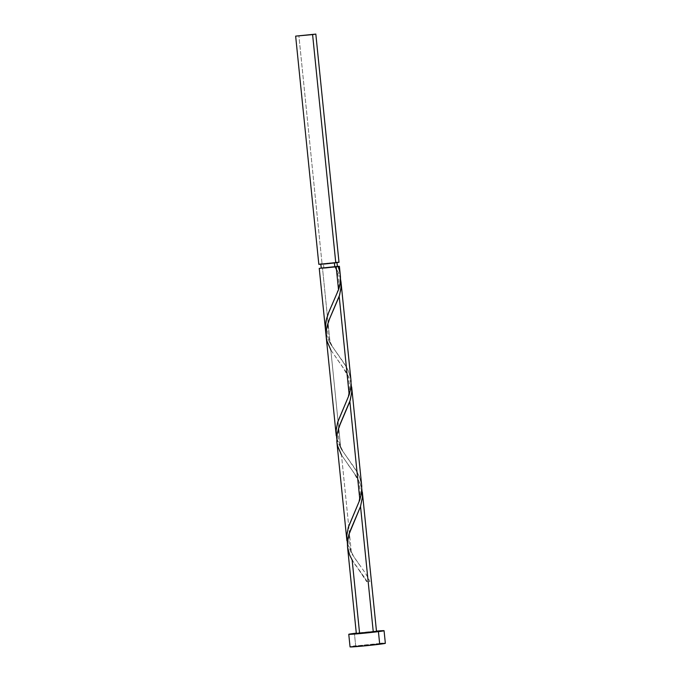 <?xml version="1.0" encoding="UTF-8"?>
<svg xmlns="http://www.w3.org/2000/svg" width="681" height="681" viewBox="0 0 681 681"><rect width="100%" height="100%" fill="white"/><g stroke="black" fill="none" stroke-linecap="round" stroke-linejoin="round"><path stroke-width="0.51" stroke-dasharray="3.4 2.55" d="M339.002 262.287L322.062 263.811L298.874 35.608L322.062 263.811L318.827 264.339M337.291 266.501L323.841 267.744L323.432 263.717L336.984 262.491L324.19 263.964L321.066 264.058L327.638 263.232L336.984 262.5L320.845 264.134L323.432 263.717L323.841 267.744L321.262 268.169M385.352 643.315A17.74 0.468 -5.8 0 0 374.737 643.962A17.74 0.468 -5.8 0 0 355.695 645.98L354.418 633.381L355.695 645.98A17.74 0.468 -5.8 0 0 350.051 646.899M376.772 631.074L356.291 633.151A17.74 0.468 174.2 0 1 376.465 631.1M347.591 547.405L349.472 554.564L354.043 563.102L367.212 581.617L369.945 581.421L365.544 573.359L351.464 553.33L341.479 454.993L356.589 476.649L359.926 483.025L361.96 489.545M376.38 631.449L356.333 633.526M340.279 274.903L338.048 266.594M351.064 381.139L349.779 374.541L346.62 367.297L330.132 343.267L322.471 267.846L335.205 266.535L338.908 273.728L340.577 279.244M361.739 486.166L360.445 479.569L357.287 472.325L340.798 448.302L330.813 349.966L346.859 373.205L349.906 379.606L351.294 384.518M321.245 268.008L322.471 267.846L330.132 343.267L327.774 338.593L325.986 333.06M326.259 337.35L327.833 343.726L330.813 349.966L340.798 448.302L336.661 438.087M336.925 442.378L338.5 448.753L341.479 454.993L351.464 553.33L347.327 543.115M347.387 543.378L351.464 553.33L365.697 573.598L369.945 581.421L366.71 581.702L367.212 581.617L364.675 577.76L352.145 560.02L359.559 633.007L373.809 631.568M321.16 268.016L323.841 267.744M321.994 267.999L321.475 268.093M335.835 266.552L334.848 266.62M385.335 643.332L382.731 643.341M380.636 643.477L355.695 645.98M353.396 646.286L350.272 646.95M320.751 263.99L319.747 264.134M338.372 262.262L337.512 262.304M336.312 262.381L322.062 263.811M361.824 488.856L360.496 484.446L356.546 476.589L341.479 454.993M351.149 383.829L349.83 379.419L345.88 371.562L330.813 349.966M340.483 278.801L339.164 274.392L335.205 266.535M326.046 333.324L328.753 340.704L330.872 344.526L344.356 363.543L348.604 371.358L350.885 379.411L351.158 383.531L349.183 394.784M336.72 438.351L337.759 441.875L341.539 449.554L355.031 468.571L359.279 476.394L361.551 484.446L361.824 488.558L359.849 499.811M358.878 569.903L366.71 581.702M355.669 518.232C353.669 523.297 348.289 531.665 349.191 543.191C350.417 553.798 356.759 560.838 360.555 566.345M348.212 464.868C351.592 469.456 359.602 479.322 360.113 490.601C360.436 502.348 354.588 511.618 353.311 515.083M345.003 413.205C343.003 418.27 337.623 426.629 338.525 438.164C339.751 448.77 346.093 455.81 349.889 461.318M337.546 359.84C340.926 364.42 348.936 374.295 349.447 385.574C349.77 397.312 343.922 406.591 342.645 410.056M334.337 308.178C332.328 313.243 326.957 321.602 327.859 333.137C329.085 343.743 335.418 350.783 339.223 356.282M331.979 305.028C335.631 296.831 337.946 292.719 338.78 283.194C338.993 277.533 337.631 272.008 334.703 266.62L334.797 266.799"/><path stroke-width="1.02" d="M318.836 264.33L339.002 262.287L315.822 34.076L312.596 34.603L335.776 262.815L338.372 262.262M295.648 36.127L318.827 264.339L324.897 263.964L335.776 262.815L312.596 34.603L295.648 36.127L315.814 34.093M321.475 268.093L334.814 266.943L334.414 262.977L334.814 266.943L337.393 266.526L335.835 266.552M348.766 634.3L350.051 646.899A17.74 0.468 -5.8 0 0 360.658 646.252A17.74 0.468 -5.8 0 0 379.7 644.235A17.74 0.468 -5.8 0 0 385.352 643.315L384.067 630.708A17.74 0.468 174.2 0 1 378.423 631.627L379.7 644.235L378.423 631.627A17.74 0.468 174.2 0 1 359.381 633.645A17.74 0.468 174.2 0 1 348.766 634.3A17.74 0.468 174.2 0 1 354.418 633.381A17.74 0.468 174.2 0 1 356.291 633.151L349.872 634.343L365.757 633.041L383.59 630.87L376.465 631.1A17.74 0.468 174.2 0 1 384.067 630.708M347.514 546.749L356.333 633.526L373.282 632.002L356.342 633.517L359.559 633.007L352.145 560.02L349.617 554.921L347.557 547.09L347.395 543.089L348.74 534.908L360.53 506.502L373.282 632.002L376.508 631.483L373.282 632.002L360.53 506.502L349.489 532.499L347.77 539.224L347.506 546.605M361.79 488.72L362.437 497.07L360.53 506.502L362.462 496.679L361.824 488.856M362.343 492.04L362.42 492.865M340.415 276.358L339.41 266.322L336.184 266.841L338.517 289.757L340.151 282.887L340.415 276.358M337.282 266.407L319.244 268.357L336.184 266.841L338.517 289.757L328.659 312.536L326.046 320.87L325.416 328.974L326.165 336.55M351.064 381.139L341.011 282.053L340.951 288.701L339.198 296.448L349.183 394.784L350.826 387.898L351.064 381.139M340.372 278.316L341.011 282.053M351.124 383.692L351.771 392.043L349.864 401.475L359.849 499.811L361.492 492.925L361.739 486.166L351.685 387.157M351.668 387.004L351.745 387.838M326.173 333.852L325.365 327.408L326.454 319.134L328.736 312.332L338.517 289.757C341.309 281.653 341.121 273.847 337.938 266.331L339.41 266.314M325.578 330.651L319.244 268.374M336.848 438.879L336.065 430.801L337.597 422.467L349.183 394.784L339.198 296.448L328.753 320.742L326.744 327.501L326.046 333.29M336.244 435.678L326.182 336.695M347.514 543.906L346.74 535.828L348.263 527.494L359.849 499.811L349.864 401.475L338.815 427.472L337.104 434.197L336.831 441.577M346.91 540.705L336.848 441.722M323.841 267.744L321.994 267.999M320.845 264.134L321.262 268.169L326.114 267.871L337.393 266.535L336.984 262.491M373.809 631.568L376.38 631.449M350.06 646.882L367.033 645.639L385.131 643.264M382.731 643.341L380.636 643.477M355.695 645.98L353.396 646.286M322.062 263.811L320.751 263.99M319.747 264.134L319.108 264.245M337.512 262.304L336.312 262.381M341.479 454.993L337.631 446.004L336.891 442.063L337.138 434.001L339.444 425.702L350.289 400.079L351.796 391.652L351.149 383.829M330.813 349.966L326.965 340.977L326.216 337.035L326.463 328.974L328.778 320.674L339.623 295.052L341.13 286.624L340.483 278.801M337.384 266.399L337.938 266.331M349.183 394.784L337.819 421.76L336.125 429.983L336.72 438.351M359.849 499.811L348.485 526.788L346.791 535.011L347.387 543.378M376.508 631.483L362.352 492.184M332.251 304.45L331.979 305.028"/></g></svg>
